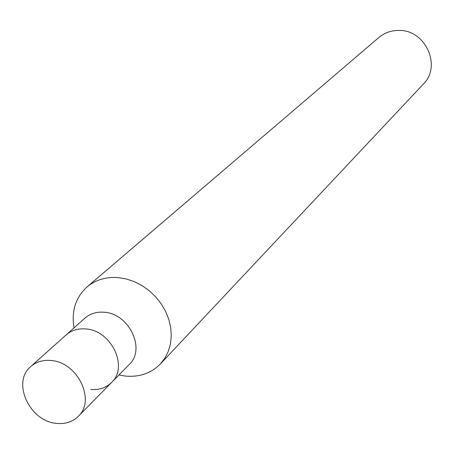 <?xml version="1.0" encoding="UTF-8"?>
<svg xmlns="http://www.w3.org/2000/svg" width="454" height="454" viewBox="0 0 454 454"><rect width="100%" height="100%" fill="white"/><g stroke="black" fill="none" stroke-linecap="round" stroke-linejoin="round"><path stroke-width="0.68" d="M118.931 374.993L125.531 376.099C139.611 377.285 151.239 373.228 160.415 363.921L423.355 84.092C441.867 66.301 425.614 29.89 399.145 30.418C391.41 30.322 384.657 32.677 378.891 37.483L87.009 286.973C75.625 297.427 71.284 311.069 73.996 327.896M160.415 363.921L164.972 358.007L168.36 351.231L170.488 343.769L171.283 335.824L170.721 327.618L168.797 319.372L165.579 311.331L161.136 303.72L155.608 296.751L149.139 290.628L141.92 285.526L134.151 281.576L126.059 278.904L117.875 277.564C105.788 276.77 95.499 279.908 87.009 286.973M90.726 389.424C99.108 390.162 106.06 387.847 111.576 382.478L129.18 364.562C146.16 349.2 128.976 313.254 103.926 312.227C96.418 311.682 90.074 313.652 84.892 318.146L30.77 366.548C11.441 382.115 29.652 421.59 56.693 423.389C65.404 424.229 72.6 421.88 78.281 416.352C96.106 400.28 77.441 361.889 50.865 360.499C42.897 359.823 36.201 361.844 30.77 366.548M85.573 328.923C77.906 328.333 71.437 330.319 66.171 334.887C71.437 330.319 77.906 328.333 85.573 328.923C111.156 330.069 128.851 366.86 111.576 382.478C128.851 366.86 111.156 330.069 85.573 328.923M111.576 382.478L78.281 416.352"/></g></svg>
